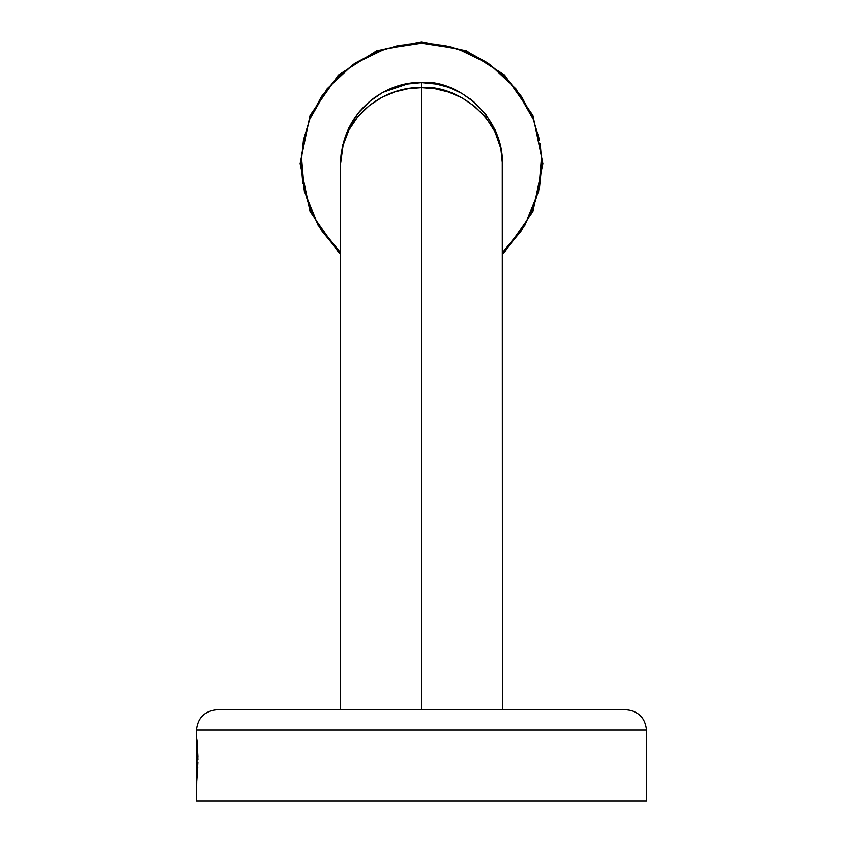 <?xml version="1.0" encoding="UTF-8"?>
<svg xmlns="http://www.w3.org/2000/svg" width="843" height="843" viewBox="0 0 843 843"><rect width="100%" height="100%" fill="white"/><g stroke="black" fill="none" stroke-linecap="round" stroke-linejoin="round"><path stroke-width="1.26" d="M624.484 709.806L626.349 709.806C638.551 711.092 645.295 717.836 646.581 730.038C645.295 717.836 638.551 711.092 626.349 709.806L216.651 709.806C204.449 711.092 197.705 717.836 196.419 730.038L646.581 730.038L646.581 800.85L196.419 800.85L196.419 784.801L197.715 767.141M197.789 758.31L197.114 747.709L196.419 800.85L646.581 800.85L646.581 730.038L196.419 730.038L196.482 737.741L196.419 730.038C197.705 717.836 204.449 711.092 216.651 709.806L218.516 709.806M224.143 709.806L618.857 709.806M197.852 756.54L197.02 741.208L197.852 757.277M197.02 741.208L196.693 738.879M197.831 762.367L196.461 784.738M196.946 775.76L196.704 741.513M196.419 784.801L196.756 779.354M196.419 737.72L197.863 759.48M342.711 146.218L348.949 129.917L358.159 116.323L369.424 105.47L381.942 97.356L395.009 91.855L408.275 88.694L421.5 87.672L421.5 82.614L408.275 83.699L395.009 87.071L381.942 92.941L369.424 101.592L358.159 113.173L348.949 127.672L342.711 145.059L340.572 163.542C341.773 108.979 388.634 80.802 421.5 82.614L421.5 87.672L435.02 88.736L448.571 92.045L461.901 97.809L474.63 106.313L485.979 117.693L495.083 131.961L500.847 148.61L502.428 163.542L500.847 147.609L495.083 129.854L485.979 114.637L474.63 102.498L461.901 93.425L448.571 87.272L435.02 83.752L421.5 82.614C455.062 78.631 503.334 114.69 502.428 163.542C503.334 117.746 455.062 83.931 421.5 87.672L421.5 709.806L421.5 87.672C388.634 85.975 341.773 112.382 340.572 163.542L343.596 141.613M502.428 709.806L502.28 158.642M500.763 147.219L499.952 143.658M496.042 132.024L494.788 129.211M473.45 101.487L470.004 98.757M460.52 92.646L448.033 87.092M447.38 86.861L435.294 83.794M433.334 83.489L421.5 82.614L410.014 83.436M408.181 83.72L383.375 92.15M374.566 97.619L370.635 100.602M360.425 110.444L359.055 112.066M405.472 84.216L421.5 82.614L437.201 84.152M449.677 87.683L460.099 92.414M502.344 159.907L502.407 161.529M340.572 163.131L340.92 156.071M340.92 156.008L341.215 153.373M343.312 142.667L343.586 141.656M348.433 128.758L349.265 127.051M383.923 91.866L393.639 87.556M340.572 252.658L336.399 248.685L340.572 252.658L317.948 224.933L304.323 191.119L301.383 155.618L309.139 120.328L327.168 88.757L353.091 64.49L385.788 48.578L421.5 43.162L421.5 42.15L466.316 50.728L504.599 75.048L532.913 115.333L542.892 163.542L532.913 211.751L504.599 252.036L502.428 254.028L504.599 252.036L532.913 211.751L542.892 163.542L532.913 115.333L504.599 75.048L466.316 50.728L421.5 42.15L421.5 43.162L457.212 48.578L489.909 64.49L515.832 88.757L533.861 120.328L541.617 155.618L538.677 191.119L525.052 224.933L502.428 252.658L506.432 248.854L521.469 230.613L532.639 209.791L539.541 187.178L541.88 163.658L540.173 143.342M421.5 42.15L376.684 50.728L338.401 75.048L310.087 115.333L300.108 163.542L310.087 211.751L338.401 252.036L340.572 254.028L338.401 252.036L310.087 211.751L300.108 163.542L310.087 115.333L338.401 75.048L376.684 50.728L421.5 42.15M449.182 46.386L468.708 52.803M472.533 54.51L487.243 62.698M487.949 63.162L506.601 78.399L521.596 96.671L532.734 117.514L539.583 140.138L532.734 117.514L521.596 96.671L506.601 78.399L488.329 63.415L467.486 52.287L444.893 45.459L421.5 43.162L398.244 45.427L375.736 52.203L354.861 63.288L336.568 78.23L321.531 96.471L310.361 117.293L303.459 139.906L301.12 163.426L302.827 183.742M336.399 248.685L321.404 230.413L310.266 209.57L303.417 186.946L310.266 209.57L321.404 230.413L336.399 248.685M340.572 709.806L340.572 163.542"/></g></svg>
